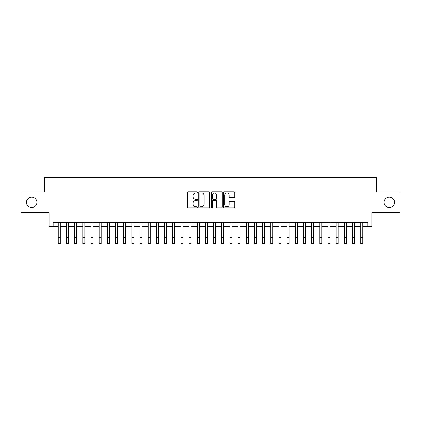 <?xml version="1.0" encoding="UTF-8"?>
<svg xmlns="http://www.w3.org/2000/svg" width="421" height="421" viewBox="0 0 421 421"><rect width="100%" height="100%" fill="white"/><g stroke="black" fill="none" stroke-linecap="round" stroke-linejoin="round"><path stroke-width="0.63" d="M197.423 192.429A0.563 0.563 0 0 0 196.86 191.871L188.334 191.871A0.8 0.8 0 0 0 187.529 192.671L187.529 207.116A0.8 0.8 0 0 0 188.334 207.916L196.86 207.916A0.563 0.563 0 0 0 197.423 207.353A0.563 0.563 0 0 0 196.86 206.795L195.754 206.795A2.568 2.568 0 0 1 193.186 204.227L193.186 203.022A2.568 2.568 0 0 1 195.754 200.454L196.86 200.454A0.563 0.563 0 0 0 197.423 199.891A0.563 0.563 0 0 0 196.86 199.333L195.754 199.333A2.568 2.568 0 0 1 193.186 196.765L193.186 195.56A2.568 2.568 0 0 1 195.754 192.992L196.86 192.992A0.563 0.563 0 0 0 197.423 192.429M384.089 202.343A5.231 5.231 0 0 0 389.325 207.579A5.231 5.231 0 0 0 394.556 202.343A5.231 5.231 0 0 0 389.325 197.112A5.231 5.231 0 0 0 384.089 202.343M26.444 202.343A5.231 5.231 0 0 0 31.675 207.579A5.231 5.231 0 0 0 36.911 202.343A5.231 5.231 0 0 0 31.675 197.112A5.231 5.231 0 0 0 26.444 202.343M233.95 197.528A0.8 0.8 0 0 0 234.755 196.723L234.755 192.671A0.8 0.8 0 0 0 233.95 191.871L224.482 191.871A0.8 0.8 0 0 0 223.677 192.671L223.677 207.116A0.8 0.8 0 0 0 224.482 207.916L233.95 207.916A0.8 0.8 0 0 0 234.755 207.116L234.755 202.222A0.8 0.8 0 0 0 233.95 201.417L229.898 201.417A0.8 0.8 0 0 0 229.098 202.222L229.098 204.648A2.147 2.147 0 0 1 226.951 206.795A2.147 2.147 0 0 1 224.803 204.648L224.803 195.139A2.147 2.147 0 0 1 226.951 192.992A2.147 2.147 0 0 1 229.098 195.139L229.098 196.723A0.8 0.8 0 0 0 229.898 197.528L233.95 197.528M53.135 226.461L53.135 222.372L367.865 222.372L367.865 226.461L371.953 226.461L371.953 212.563L399.95 212.563L399.95 192.129L376.448 192.129L376.448 177.415L44.552 177.415L44.552 192.129L21.05 192.129L21.05 212.563L49.047 212.563L49.047 226.461L58.245 226.461M209.8 192.671A0.8 0.8 0 0 0 208.995 191.871L199.528 191.871A0.8 0.8 0 0 0 198.723 192.671L198.723 207.116A0.8 0.8 0 0 0 199.528 207.916L208.995 207.916A0.8 0.8 0 0 0 209.8 207.116L209.8 192.671M212.005 191.871L221.472 191.871A0.8 0.8 0 0 1 222.277 192.671L222.277 207.116A0.8 0.8 0 0 1 221.472 207.916L217.42 207.916A0.8 0.8 0 0 1 216.62 207.116L216.62 201.259A0.8 0.8 0 0 0 215.815 200.454L213.126 200.454A0.8 0.8 0 0 0 212.326 201.259L212.326 207.353A0.563 0.563 0 0 1 211.763 207.916A0.563 0.563 0 0 1 211.2 207.353L211.2 192.671A0.8 0.8 0 0 1 212.005 191.871M60.287 226.461L66.418 226.461M68.465 226.461L74.596 226.461M76.638 226.461L82.769 226.461M84.816 226.461L90.947 226.461M92.988 226.461L99.119 226.461M101.161 226.461L107.292 226.461M109.339 226.461L115.47 226.461M117.512 226.461L123.642 226.461M125.684 226.461L131.82 226.461M133.862 226.461L139.993 226.461M142.035 226.461L148.166 226.461M150.213 226.461L156.344 226.461M158.385 226.461L164.516 226.461M166.558 226.461L172.694 226.461M174.736 226.461L180.867 226.461M182.909 226.461L189.04 226.461M191.087 226.461L197.217 226.461M199.259 226.461L205.39 226.461M207.432 226.461L213.568 226.461M215.61 226.461L221.741 226.461M223.783 226.461L229.913 226.461M231.96 226.461L238.091 226.461M240.133 226.461L246.264 226.461M248.306 226.461L254.442 226.461M256.484 226.461L262.615 226.461M264.656 226.461L270.787 226.461M272.834 226.461L278.965 226.461M281.007 226.461L287.138 226.461M289.18 226.461L295.316 226.461M297.358 226.461L303.488 226.461M305.53 226.461L311.661 226.461M313.708 226.461L319.839 226.461M321.881 226.461L328.012 226.461M330.053 226.461L336.184 226.461M338.231 226.461L344.362 226.461M346.404 226.461L352.535 226.461M354.582 226.461L360.713 226.461M362.755 226.461L367.865 226.461M200.412 192.992A0.563 0.563 0 0 0 199.849 193.555L199.849 206.232A0.563 0.563 0 0 0 200.412 206.795L201.575 206.795A2.568 2.568 0 0 0 204.143 204.227L204.143 195.56A2.568 2.568 0 0 0 201.575 192.992L200.412 192.992M216.62 195.181A2.147 2.147 0 0 0 214.473 193.034A2.147 2.147 0 0 0 212.326 195.181L212.326 198.528A0.8 0.8 0 0 0 213.126 199.333L215.815 199.333A0.8 0.8 0 0 0 216.62 198.528L216.62 195.181M58.245 237.455L60.287 237.455L60.287 243.585L58.245 243.585L58.245 222.372M60.287 237.455L60.287 222.372M66.418 237.455L68.465 237.455L68.465 243.585L66.418 243.585L66.418 222.372M68.465 237.455L68.465 222.372M74.596 237.455L76.638 237.455L76.638 243.585L74.596 243.585L74.596 222.372M76.638 237.455L76.638 222.372M82.769 237.455L84.816 237.455L84.816 243.585L82.769 243.585L82.769 222.372M84.816 237.455L84.816 222.372M90.947 237.455L92.988 237.455L92.988 243.585L90.947 243.585L90.947 222.372M92.988 237.455L92.988 222.372M99.119 237.455L101.161 237.455L101.161 243.585L99.119 243.585L99.119 222.372M101.161 237.455L101.161 222.372M107.292 237.455L109.339 237.455L109.339 243.585L107.292 243.585L107.292 222.372M109.339 237.455L109.339 222.372M115.47 237.455L117.512 237.455L117.512 243.585L115.47 243.585L115.47 222.372M117.512 237.455L117.512 222.372M123.642 237.455L125.684 237.455L125.684 243.585L123.642 243.585L123.642 222.372M125.684 237.455L125.684 222.372M131.82 237.455L133.862 237.455L133.862 243.585L131.82 243.585L131.82 222.372M133.862 237.455L133.862 222.372M139.993 237.455L142.035 237.455L142.035 243.585L139.993 243.585L139.993 222.372M142.035 237.455L142.035 222.372M148.166 237.455L150.213 237.455L150.213 243.585L148.166 243.585L148.166 222.372M150.213 237.455L150.213 222.372M156.344 237.455L158.385 237.455L158.385 243.585L156.344 243.585L156.344 222.372M158.385 237.455L158.385 222.372M164.516 237.455L166.558 237.455L166.558 243.585L164.516 243.585L164.516 222.372M166.558 237.455L166.558 222.372M172.694 237.455L174.736 237.455L174.736 243.585L172.694 243.585L172.694 222.372M174.736 237.455L174.736 222.372M180.867 237.455L182.909 237.455L182.909 243.585L180.867 243.585L180.867 222.372M182.909 237.455L182.909 222.372M189.04 237.455L191.087 237.455L191.087 243.585L189.04 243.585L189.04 222.372M191.087 237.455L191.087 222.372M197.217 237.455L199.259 237.455L199.259 243.585L197.217 243.585L197.217 222.372M199.259 237.455L199.259 222.372M205.39 237.455L207.432 237.455L207.432 243.585L205.39 243.585L205.39 222.372M207.432 237.455L207.432 222.372M213.568 237.455L215.61 237.455L215.61 243.585L213.568 243.585L213.568 222.372M215.61 237.455L215.61 222.372M221.741 237.455L223.783 237.455L223.783 243.585L221.741 243.585L221.741 222.372M223.783 237.455L223.783 222.372M229.913 237.455L231.96 237.455L231.96 243.585L229.913 243.585L229.913 222.372M231.96 237.455L231.96 222.372M238.091 237.455L240.133 237.455L240.133 243.585L238.091 243.585L238.091 222.372M240.133 237.455L240.133 222.372M246.264 237.455L248.306 237.455L248.306 243.585L246.264 243.585L246.264 222.372M248.306 237.455L248.306 222.372M254.442 237.455L256.484 237.455L256.484 243.585L254.442 243.585L254.442 222.372M256.484 237.455L256.484 222.372M262.615 237.455L264.656 237.455L264.656 243.585L262.615 243.585L262.615 222.372M264.656 237.455L264.656 222.372M270.787 237.455L272.834 237.455L272.834 243.585L270.787 243.585L270.787 222.372M272.834 237.455L272.834 222.372M278.965 237.455L281.007 237.455L281.007 243.585L278.965 243.585L278.965 222.372M281.007 237.455L281.007 222.372M287.138 237.455L289.18 237.455L289.18 243.585L287.138 243.585L287.138 222.372M289.18 237.455L289.18 222.372M295.316 237.455L297.358 237.455L297.358 243.585L295.316 243.585L295.316 222.372M297.358 237.455L297.358 222.372M303.488 237.455L305.53 237.455L305.53 243.585L303.488 243.585L303.488 222.372M305.53 237.455L305.53 222.372M311.661 237.455L313.708 237.455L313.708 243.585L311.661 243.585L311.661 222.372M313.708 237.455L313.708 222.372M319.839 237.455L321.881 237.455L321.881 243.585L319.839 243.585L319.839 222.372M321.881 237.455L321.881 222.372M328.012 237.455L330.053 237.455L330.053 243.585L328.012 243.585L328.012 222.372M330.053 237.455L330.053 222.372M336.184 237.455L338.231 237.455L338.231 243.585L336.184 243.585L336.184 222.372M338.231 237.455L338.231 222.372M344.362 237.455L346.404 237.455L346.404 243.585L344.362 243.585L344.362 222.372M346.404 237.455L346.404 222.372M352.535 237.455L354.582 237.455L354.582 243.585L352.535 243.585L352.535 222.372M354.582 237.455L354.582 222.372M360.713 237.455L362.755 237.455L362.755 243.585L360.713 243.585L360.713 222.372M362.755 237.455L362.755 222.372"/></g></svg>
